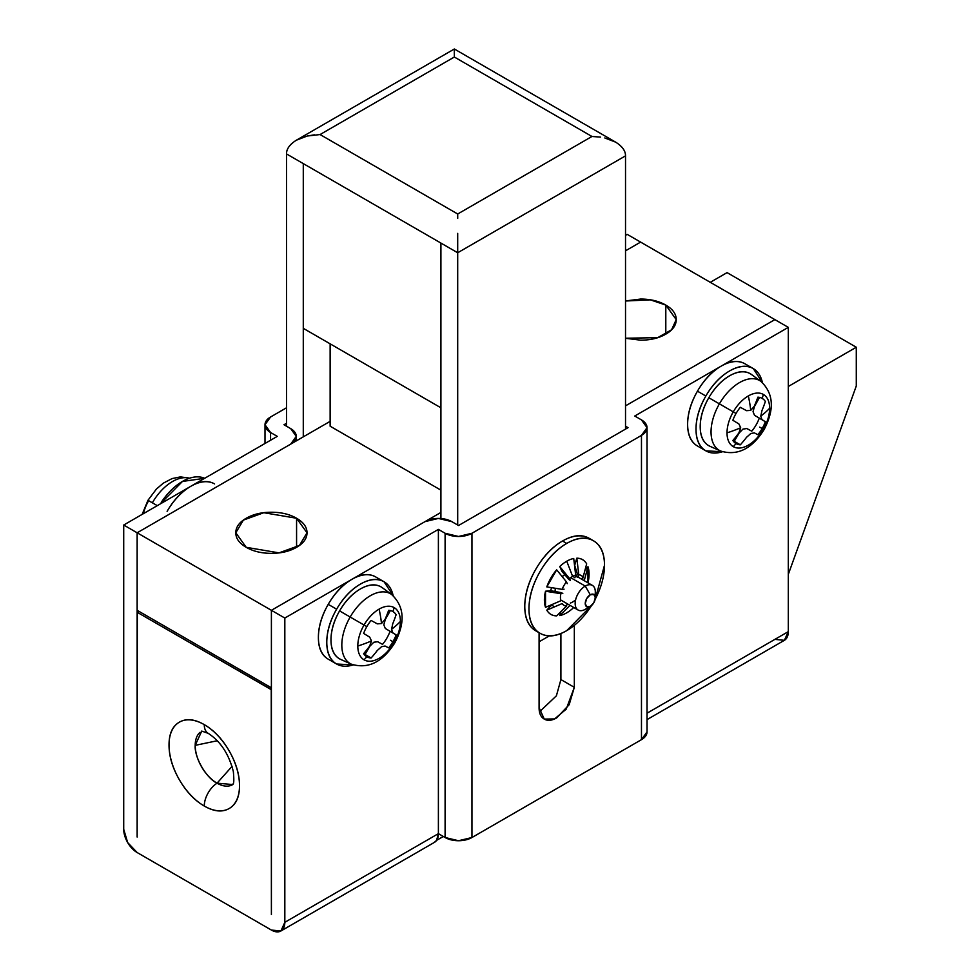 <?xml version="1.0" encoding="UTF-8"?>
<svg xmlns="http://www.w3.org/2000/svg" width="980" height="980" viewBox="0 0 980 980"><rect width="100%" height="100%" fill="white"/><g stroke="black" fill="none" stroke-linecap="round" stroke-linejoin="round"><path stroke-width="1.47" d="M625.522 301.007L650.365 299.843L665.8 305.086L665.8 334.156L665.8 305.086L676.225 319.615L671.582 329.77L657.69 337.659L625.522 338.235M296.572 547.318L296.572 518.249L307.01 532.789L299.439 545.456L279.018 552.867L246.225 547.318L235.8 532.789L243.371 520.111L263.792 512.712L296.572 518.249L296.572 547.318C303.531 543.312 307.01 538.461 307.01 532.789C307.01 527.105 303.531 522.266 296.572 518.249C289.627 514.243 281.236 512.234 271.399 512.234C261.574 512.234 253.183 514.243 246.225 518.249C239.279 522.266 235.8 527.105 235.8 532.789C235.8 538.461 239.279 543.312 246.225 547.318C253.183 551.336 261.574 553.345 271.399 553.345C281.236 553.345 289.627 551.336 296.572 547.318M137.139 532.789L330.138 421.351L137.139 532.789L137.139 837.043L137.31 612.341L271.24 689.663L271.399 914.561L271.399 610.307L137.139 532.789L290.705 444.124L296.266 436.37A18.988 10.964 180 0 1 290.705 444.124L137.139 532.789L271.399 610.307L271.399 687.813L271.399 610.307L284.825 618.049L284.825 922.303L280.893 931L271.399 930.057L137.139 852.539L127.645 842.518L123.713 829.288L123.713 525.035L137.139 532.789L137.139 837.043L137.31 612.341L138.989 611.373L137.31 612.341L271.399 689.565L271.399 914.561L271.399 610.307L440.914 512.442L271.399 610.307L284.825 618.049L438.391 529.396L438.391 833.649L284.825 922.303L284.825 618.049L438.391 529.396L445.104 533.267L445.104 837.52L438.391 833.649L284.825 922.303A18.988 10.964 60 0 1 280.893 931A18.988 10.964 60 0 1 271.399 930.057L137.139 852.539A18.988 10.964 60 0 1 123.713 829.288L123.713 525.035L137.139 532.789M625.522 250.819L640.626 242.097L774.886 319.615L625.522 405.855L774.886 319.615L625.522 405.855L774.886 319.615L788.312 327.369L788.312 631.622L647.033 713.195L788.312 631.622L788.312 327.369L627.2 234.355L625.522 235.323L627.2 234.355L640.626 242.097L625.522 250.819M137.139 610.307L271.399 687.813L137.139 610.307M625.522 338.296L640.626 340.17C650.463 340.17 658.854 338.161 665.8 334.156C672.758 330.138 676.225 325.287 676.225 319.615C676.225 313.943 672.758 309.092 665.8 305.086C658.854 301.068 650.463 299.059 640.626 299.059L625.522 300.934M440.914 518.518L440.914 243.065L457.697 252.754L457.697 525.035L457.697 252.754L625.522 155.857L457.697 252.754L457.697 233.375L457.697 252.754L440.743 242.967L440.743 407.692L303.457 328.435L303.457 163.709L440.743 242.967L440.743 407.692L303.457 328.435L303.286 163.611L303.286 436.86L303.286 163.611L440.914 243.065L440.914 518.518M314.384 134.836L307.23 136.024L296.34 140.214C289.725 144.44 286.454 149.009 286.503 153.921L286.503 426.202L286.503 153.921C286.454 148.948 289.725 144.379 296.34 140.214L307.23 136.024L320.068 134.542L454.34 57.024L320.068 134.542L457.697 213.995L591.957 136.477L457.697 213.995L320.068 134.542M454.304 53.496L454.34 49L615.685 142.161L609.78 139.442M549.29 635.91L539.086 641.79L549.29 635.91M625.522 429.105L625.522 155.857C625.583 150.945 622.3 146.375 615.685 142.161C622.3 146.314 625.583 150.883 625.522 155.857L625.522 429.105M457.721 218.332L457.697 213.995M600.434 137.09L591.957 136.477L454.34 57.024L591.957 136.477M286.503 153.921L303.286 163.611L286.503 153.921M454.34 51.083L454.34 57.024M604.807 137.96L615.685 142.161M200.104 732.281A30.882 17.824 60 0 0 195.204 745.351A30.882 17.824 60 0 0 217.046 783.179A18.988 10.964 120 0 0 204.269 806.038A18.988 10.964 -60 0 1 217.046 783.179L232.75 784.551A30.882 17.824 60 0 1 217.046 783.179L232.089 766.336L217.046 783.179C206.241 778.059 194.236 757.27 195.204 745.351L217.315 740.745L195.204 745.351L201.733 731.08L208.201 733.334A18.988 10.964 -60 0 1 204.269 724.636A18.988 10.964 120 0 0 208.189 733.322C220.537 741.346 228.916 754.122 233.363 771.664C234.796 788.043 232.236 782.726 232.664 784.662L233.007 784.38M204.269 806.038A49.845 28.775 -120 0 0 239.512 785.678A49.845 28.775 -120 0 0 204.269 724.636C194.542 719.026 186.237 718.193 179.352 722.174C172.468 726.143 169.025 733.751 169.025 744.984C169.025 756.229 172.468 767.806 179.352 779.725C186.237 791.644 194.542 800.415 204.269 806.038C214.007 811.648 222.313 812.469 229.198 808.5C236.07 804.531 239.512 796.924 239.512 785.678C239.512 774.445 236.07 762.869 229.198 750.95C222.313 739.03 214.007 730.259 204.269 724.636A49.845 28.775 -120 0 0 169.025 744.984A49.845 28.775 -120 0 0 204.269 806.038M647.033 427.66L641.471 419.906L634.758 416.022L788.312 327.369L634.758 416.022L641.471 419.906A18.988 10.964 180 0 1 647.033 427.66A18.988 10.964 180 0 1 641.471 435.402L641.471 739.655L471.956 837.52L471.956 533.267L641.471 435.402L641.471 739.655L471.956 837.52L458.53 840.73L445.104 837.52L438.391 833.649L438.391 529.396L445.104 533.267L445.104 837.52A18.988 10.964 0 0 0 471.956 837.52L471.956 533.267A18.988 10.964 180 0 1 445.104 533.267L458.53 536.476L471.956 533.267L641.471 435.402L647.033 427.66L647.033 731.913L641.471 739.655A18.988 10.964 0 0 0 647.033 731.913M277.279 436.37L123.713 525.035L277.279 436.37L270.566 432.499A18.988 10.964 180 0 1 265.004 424.744A18.988 10.964 180 0 1 270.566 416.99L265.004 424.744L270.566 432.499L277.279 436.37M628.033 427.66L458.53 525.513L451.817 521.642L458.53 525.513L628.033 427.66L625.522 426.202L628.033 427.66M539.502 711.823L556.395 695.8L560.903 679.581L560.903 633.472L560.903 679.618M574.329 687.335L574.329 625.436L574.329 687.335L566.22 709.153L554.582 718.94L544.255 719.087C547.698 721.084 551.85 720.668 556.714 717.862L569.172 704.706L574.329 687.335L560.903 679.581L574.329 687.335M539.086 632.688L539.086 707.683C539.086 713.305 540.813 717.103 544.255 719.087L539.086 707.683L539.086 632.688M286.503 407.79L270.566 416.99L286.503 407.79M283.992 424.744L286.503 423.299L283.992 424.744L290.705 428.627A18.988 10.964 180 0 1 296.266 436.37L290.705 428.627L283.992 424.744M774.886 639.377L784.38 640.32A18.988 10.964 -120 0 0 788.312 631.622L784.38 640.32L647.033 719.614M443.303 836.491L436.59 840.362L443.303 836.491M434.373 842.396A18.988 10.964 -120 0 0 438.391 833.649L436.59 840.362L434.14 842.531M424.965 521.642A18.988 10.964 180 0 1 451.817 521.642L438.391 518.432L424.965 521.642M270.566 440.253L270.566 432.499L270.566 440.253M710.28 282.314L727.062 272.624L856.287 347.238L788.312 386.475L856.287 347.238L856.287 385.985L788.312 574.354L856.287 385.985L856.287 347.238L727.062 272.624L710.28 282.314M554.068 607.049L551.875 604.599L546.803 610.173C549.008 613.946 552.291 615.844 556.665 615.869L566.452 606.093A17.211 9.935 -60 0 1 562.116 603.582L546.803 610.173A31.593 18.24 120 0 0 556.665 615.869L566.452 606.093L567.163 603.705M591.197 539.662A53.398 30.833 120 0 0 562.545 540.997L566.734 543.422A53.398 30.833 -60 0 1 596.783 543.263A53.398 30.833 -60 0 1 595.142 599.356M591.638 605.42A53.398 30.833 -60 0 1 566.734 630.63C556.309 636.645 547.416 637.527 540.041 633.276C532.667 629.013 528.98 620.867 528.98 608.825C528.98 596.783 532.667 584.374 540.041 571.61C547.416 558.833 556.309 549.437 566.734 543.422C577.171 537.395 586.065 536.513 593.439 540.776C600.813 545.027 604.501 553.186 604.501 565.227L595.142 599.38M569.552 578.58A17.211 9.935 -60 0 1 572.614 576.363L566.734 561.221A31.593 18.24 120 0 0 559.764 566.538L569.552 578.58L559.764 566.538L561.895 571.267L568.915 579.548L570.36 580.38L569.552 578.58M538.008 631.941L535.84 630.851C528.465 626.588 524.778 618.441 524.778 606.399C524.778 594.358 528.465 581.961 535.84 569.184C543.214 556.42 552.12 547.024 562.545 540.997C572.969 534.982 581.875 534.1 589.25 538.351L593.439 540.776M551.262 605.469L552.022 605.787M591.638 605.432L566.734 630.63A53.398 30.833 -60 0 1 536.697 630.777A53.398 30.833 -60 0 1 532.899 587.192A53.398 30.833 -60 0 1 566.734 543.422L562.545 540.997A53.398 30.833 120 0 0 528.71 584.778A53.398 30.833 120 0 0 532.495 628.364M556.665 569.821L546.803 586.898L562.116 589.36A17.211 9.935 -60 0 1 566.452 581.863A17.211 9.935 120 0 0 562.116 589.36L546.803 586.898A31.593 18.24 120 0 1 556.665 569.821L566.452 581.863L556.665 569.821M551.569 587.669L550.674 590.707L545.517 591.222L545.517 607.331L560.842 600.752A17.211 9.935 -60 0 1 560.842 593.684L545.517 591.222A31.593 18.24 120 0 0 545.517 607.331L560.842 600.752M587.963 582.818L587.963 566.71L585.121 569.711L587.963 566.71L584.386 580.087L587.963 566.71A31.593 18.24 120 0 1 587.963 582.818M581.397 579.045L583.1 577.245L586.677 563.88C584.472 560.107 581.189 558.208 576.816 558.184L574.684 565.362L577.33 573.913L576.522 576.644L577.967 577.477L578.776 574.746A17.211 9.935 -60 0 1 583.1 577.245L586.677 563.88A31.593 18.24 120 0 0 576.816 558.184L578.776 574.746L576.816 558.184L574.537 565.362M570.36 603.043A14.247 8.22 120 0 0 574.856 600.446M560.94 611.606L559.764 615.562L569.552 605.775L559.764 615.562A31.593 18.24 120 0 0 573.716 607.502M566.734 561.221L572.614 576.363A17.211 9.935 -60 0 1 575.677 575.052L573.716 558.49A31.593 18.24 120 0 0 566.734 561.221M561.356 592.655L550.674 590.707L545.517 591.222L560.842 593.684L562.802 593.488L561.356 592.655M564.076 589.164L562.116 589.36M559.764 566.538L561.895 571.267M566.452 581.863L567.261 583.651M573.423 576.951L573.778 575.762M573.716 558.49L575.677 575.052L574.856 577.784M582.916 577.441L582.524 579.695M546.803 610.173L562.116 603.582M595.313 597.702L593.843 602.663L590.279 606.424L586.714 606.779L585.244 603.521L586.714 598.56L590.279 594.799L593.843 594.444L595.313 597.702L595.313 591.896A14.247 8.22 120 0 0 585.244 586.077A14.247 8.22 120 0 0 575.174 603.521A14.247 8.22 120 0 0 585.244 609.34L590.279 606.424A7.117 4.116 -60 0 1 585.244 603.521A7.117 4.116 -60 0 1 590.279 594.799A7.117 4.116 -60 0 1 595.313 597.702A7.117 4.116 -60 0 1 590.279 606.424L585.244 609.34A14.247 8.22 -60 0 1 577.232 609.376A14.247 8.22 -60 0 1 576.216 597.751A14.247 8.22 -60 0 1 585.244 586.077L590.279 594.799L585.244 586.077A14.247 8.22 -60 0 1 593.255 586.04A14.247 8.22 -60 0 1 594.872 595.546M570.666 577.661L585.244 586.077L570.666 577.661M581.789 578.629L581.728 579.241M562.202 576.62A14.247 8.22 120 0 1 565.007 574.513L562.177 576.608M555.44 588.282L555.035 591.785A14.247 8.22 120 0 1 555.464 588.294M377.325 623.856A105.975 35.194 15.6 0 0 381.502 623.513A106.808 61.667 -120 0 0 379.101 609.119A30.135 17.395 120 0 0 364.033 625.02L366.826 626.637A26.105 15.068 -60 0 1 371.114 620.463A106.514 1.519 29.4 0 0 377.325 623.856M369.668 646.028A105.975 79.049 -97.6 0 0 371.469 640.908A106.808 61.667 180 0 1 357.798 646.028A30.135 17.395 120 0 0 364.033 659.822A106.808 87.208 -60 0 0 366.826 656.784A26.105 15.068 -60 0 1 363.629 653.672A106.514 86.951 -61.7 0 0 369.668 646.028M371.114 657.997A26.105 15.068 -60 0 1 366.826 656.784A106.808 87.208 120 0 1 364.033 659.822A30.135 17.395 120 0 0 394.168 642.427L392.931 641.704A26.105 15.068 -60 0 1 388.644 647.878A106.514 1.519 -150.6 0 1 385.042 646.004A105.975 35.194 -164.4 0 1 381.502 646.702A105.975 79.049 157.6 0 1 377.325 650.451A106.514 86.951 121.7 0 1 371.114 657.997L365.013 654.469L369.913 646.175L373.784 642.243L377.643 641.716L382.543 644.362A26.105 15.068 120 0 0 390.028 631.389A26.105 15.068 -60 0 1 382.543 644.362M353.315 664.93L336.618 664.011C330.064 660.226 326.781 652.986 326.781 642.28C326.781 631.573 330.064 620.548 336.618 609.193C343.171 597.849 351.085 589.495 360.358 584.141C369.619 578.788 377.533 578.004 384.087 581.789L375.695 576.938A47.469 27.403 120 0 0 328.227 604.354L336.618 609.193A47.469 27.403 -60 0 1 384.087 581.789A47.469 27.403 -60 0 1 393.151 595.705M350.166 617.02A40.303 23.263 -60 0 1 391.424 594.358A40.303 23.263 120 0 0 350.166 617.02L364.033 625.02A30.135 17.395 -60 0 1 379.101 609.119A30.135 17.395 -60 0 1 394.168 607.625A30.135 17.395 -60 0 1 400.404 621.418A30.135 17.395 -60 0 1 394.168 642.427L390.469 640.283L394.168 642.427A30.135 17.395 120 0 0 400.404 621.418A30.135 17.395 120 0 0 394.168 607.625A106.808 87.208 120 0 1 392.931 611.557A26.105 15.068 -60 0 1 396.128 614.681A106.514 86.951 118.3 0 1 392.711 623.819A105.975 79.049 82.4 0 1 391.535 629.319A106.808 61.667 -0 0 0 400.404 621.418A106.808 61.667 180 0 1 391.535 629.319A105.975 35.194 44.4 0 1 392.711 632.737A106.514 1.519 30.6 0 1 396.128 634.905A26.105 15.068 -60 0 1 392.931 641.704L394.168 642.427A30.135 17.395 -60 0 1 364.033 659.822A30.135 17.395 -60 0 1 357.798 646.028A106.808 61.667 0 0 0 371.469 640.908A105.975 35.194 -135.6 0 0 369.668 637.123A106.514 1.519 -149.4 0 0 363.629 633.435A26.105 15.068 -60 0 1 366.826 626.637L364.033 625.02A30.135 17.395 120 0 0 357.798 646.028A30.135 17.395 -60 0 1 364.033 625.02L350.166 617.02A40.303 23.263 120 0 0 351.171 664.085A40.303 23.263 -60 0 1 350.166 617.02L339.582 610.908L350.166 617.02M382.102 587.559A41.54 23.985 120 0 0 339.582 610.908A41.54 23.985 120 0 0 340.624 659.405M379.101 609.119A106.808 61.667 60 0 1 381.502 623.513A105.975 79.049 -22.4 0 0 385.042 619.397A106.514 86.951 -58.3 0 0 388.644 610.344A26.105 15.068 -60 0 1 392.931 611.557A106.808 87.208 -60 0 0 394.168 607.625A30.135 17.395 120 0 0 379.101 609.119M384.087 581.789L393.237 595.779M382.996 588.196L381.122 586.922C375.389 583.615 368.468 584.301 360.358 588.98C352.237 593.672 345.315 600.973 339.582 610.908C333.849 620.842 330.983 630.495 330.983 639.854C330.983 649.226 333.849 655.559 339.582 658.866L341.628 659.859M353.192 664.893A47.469 27.403 -60 0 1 336.618 664.011A47.469 27.403 -60 0 1 336.618 609.193L328.227 604.354A47.469 27.403 120 0 0 328.227 659.16C321.673 655.375 318.39 648.135 318.39 637.429C318.39 626.735 321.673 615.697 328.227 604.354C334.78 592.998 342.694 584.644 351.967 579.29C361.228 573.949 369.142 573.165 375.695 576.938M396.128 634.905L385.299 628.462L383.817 624.86L385.299 619.544L390.028 611.153M364.131 654.395A26.105 15.068 120 0 0 365.013 654.469M746.552 410.681A105.975 35.194 15.6 0 0 750.729 410.351A106.808 61.667 -120 0 0 748.328 395.945A30.135 17.395 120 0 0 733.261 411.857L736.054 413.462A26.105 15.068 -60 0 1 740.341 407.3A106.514 1.519 29.4 0 0 746.552 410.681M738.895 432.866A105.975 79.049 -97.6 0 0 740.684 427.733A106.808 61.667 180 0 1 727.013 432.854A30.135 17.395 120 0 0 733.261 446.647A106.808 87.208 -60 0 0 736.054 443.609A26.105 15.068 -60 0 1 732.856 440.498A106.514 86.951 -61.7 0 0 738.895 432.866M740.341 444.822A26.105 15.068 -60 0 1 736.054 443.609A106.808 87.208 120 0 1 733.261 446.647A30.135 17.395 120 0 0 763.395 429.252L762.158 428.542A26.105 15.068 -60 0 1 757.859 434.716A106.514 1.519 -150.6 0 1 754.269 432.829A105.975 35.194 -164.4 0 1 750.729 433.528A105.975 79.049 157.6 0 1 746.552 437.288A106.514 86.951 121.7 0 1 740.341 444.822L734.24 441.306L739.141 433.013L742.999 429.069L746.858 428.554L751.758 431.188A26.105 15.068 120 0 0 759.255 418.215A26.105 15.068 -60 0 1 751.758 431.188M722.53 451.768L705.845 450.837C699.291 447.052 696.008 439.812 696.008 429.105C696.008 418.411 699.291 407.374 705.845 396.03C712.399 384.675 720.312 376.32 729.573 370.967C738.846 365.613 746.76 364.842 753.314 368.615L744.923 363.776A47.469 27.403 120 0 0 697.454 391.179L705.845 396.03A47.469 27.403 -60 0 1 753.314 368.615A47.469 27.403 -60 0 1 762.367 382.531M719.394 403.846A40.303 23.263 -60 0 1 760.652 381.183A40.303 23.263 120 0 0 719.394 403.846L733.261 411.857A30.135 17.395 -60 0 1 748.328 395.945A30.135 17.395 -60 0 1 763.395 394.462A30.135 17.395 -60 0 1 769.631 408.256A30.135 17.395 -60 0 1 763.395 429.252L759.696 427.121L763.395 429.252A30.135 17.395 120 0 0 769.631 408.256A30.135 17.395 120 0 0 763.395 394.462A106.808 87.208 120 0 1 762.158 398.395A26.105 15.068 -60 0 1 765.356 401.506A106.514 86.951 118.3 0 1 761.926 410.657A105.975 79.049 82.4 0 1 760.762 416.145A106.808 61.667 -0 0 0 769.631 408.256A106.808 61.667 180 0 1 760.762 416.145A105.975 35.194 44.4 0 1 761.926 419.563A106.514 1.519 30.6 0 1 765.356 421.731A26.105 15.068 -60 0 1 762.158 428.542L763.395 429.252A30.135 17.395 -60 0 1 733.261 446.647A30.135 17.395 -60 0 1 727.013 432.854A106.808 61.667 0 0 0 740.684 427.733A105.975 35.194 -135.6 0 0 738.895 423.948A106.514 1.519 -149.4 0 0 732.856 420.273A26.105 15.068 -60 0 1 736.054 413.462L733.261 411.857A30.135 17.395 120 0 0 727.013 432.854A30.135 17.395 -60 0 1 733.261 411.857L719.394 403.846A40.303 23.263 120 0 0 720.398 450.91A40.303 23.263 -60 0 1 719.394 403.846L708.81 397.733L719.394 403.846M751.329 374.385A41.54 23.985 120 0 0 708.81 397.733A41.54 23.985 120 0 0 709.839 446.243M748.328 395.945A106.808 61.667 60 0 1 750.729 410.351A105.975 79.049 -22.4 0 0 754.269 406.235A106.514 86.951 -58.3 0 0 757.859 397.182A26.105 15.068 -60 0 1 762.158 398.395A106.808 87.208 -60 0 0 763.395 394.462A30.135 17.395 120 0 0 748.328 395.945M753.314 368.615L762.465 382.616M752.223 375.034L750.337 373.76C744.604 370.452 737.683 371.138 729.573 375.818C721.464 380.497 714.543 387.81 708.81 397.733C703.077 407.668 700.21 417.321 700.21 426.692C700.21 436.051 703.077 442.384 708.81 445.704L710.843 446.684M722.419 451.731A47.469 27.403 -60 0 1 705.845 450.837A47.469 27.403 -60 0 1 705.845 396.03L697.454 391.179A47.469 27.403 120 0 0 697.454 445.998C690.9 442.213 687.617 434.961 687.617 424.267C687.617 413.56 690.9 402.535 697.454 391.179C704.008 379.824 711.921 371.481 721.182 366.128C730.455 360.775 738.369 359.991 744.923 363.776M765.356 421.731L754.514 415.287L753.044 411.686L754.514 406.369L759.255 397.978M733.359 441.221A26.105 15.068 120 0 0 734.24 441.306M143.386 513.679A30.135 17.395 -60 0 1 148.642 500.67L152.341 502.801L147.98 500.278L156.408 489.057L163.317 483.152L172.064 478.583L180.43 476.893L189.495 478.154M189.52 478.216A40.303 23.263 120 0 0 152.341 502.801L157.278 505.656L152.341 502.801A40.303 23.263 -60 0 1 187.768 477.836M204.673 478.301L182.452 481.437L160.242 503.941M204.661 478.301A47.469 27.403 120 0 0 161.259 502.36M167.114 511.327A47.469 27.403 -60 0 1 214.583 483.924C208.03 480.139 200.116 480.923 190.843 486.276C181.582 491.629 173.668 499.984 167.114 511.327M330.138 426.202L330.138 343.833L330.138 426.202L440.914 490.147L330.138 426.202M296.34 140.214L454.34 49M280.893 931L434.459 842.347M265.004 424.744L265.004 443.462M296.266 436.37L296.266 440.914M540.041 633.276L535.84 630.851M590.279 606.424L585.244 609.34M592.361 585.379L578.065 577.122M576.62 576.289L575.505 575.64M578.127 610.038L560.658 599.956M340.905 659.54L351.452 664.207C368.223 669.242 382.678 662.1 394.83 642.807C405.463 622.631 404.422 606.547 391.682 594.542L382.359 587.743M336.618 664.011L328.227 659.16M710.133 446.378L720.68 451.045C737.438 456.068 751.905 448.938 764.057 429.632C774.69 409.469 773.636 393.372 760.897 381.367L751.587 374.568M705.845 450.837L697.454 445.998M142.149 514.39L147.98 500.278"/></g></svg>
